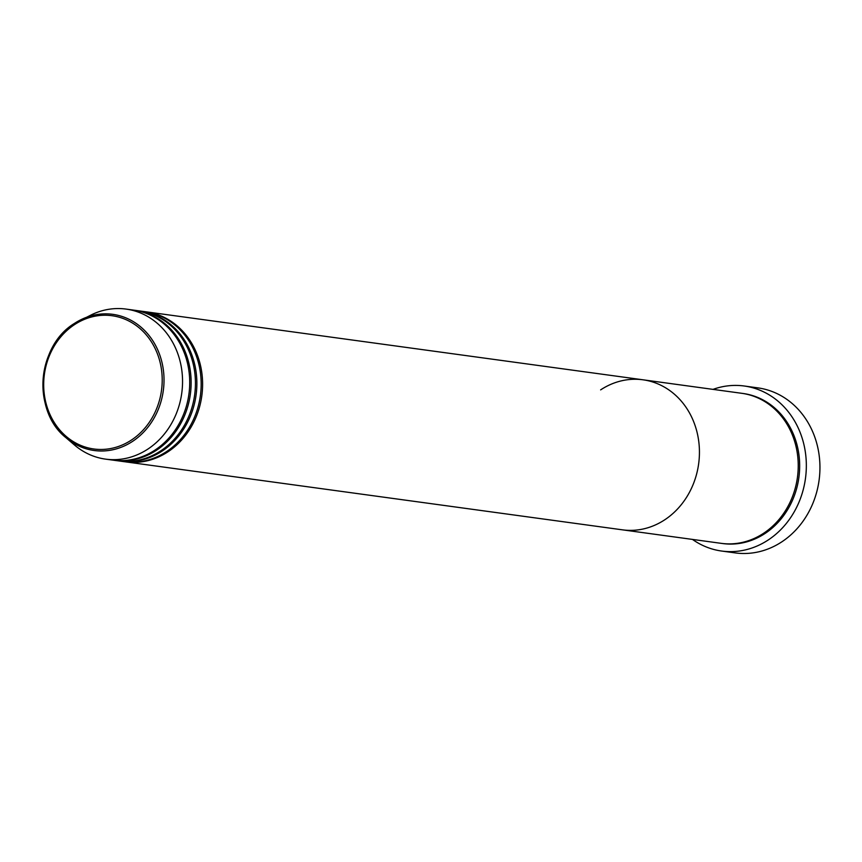 <?xml version="1.0" encoding="UTF-8"?>
<svg xmlns="http://www.w3.org/2000/svg" width="862" height="862" viewBox="0 0 862 862"><rect width="100%" height="100%" fill="white"/><g stroke="black" fill="none" stroke-linecap="round" stroke-linejoin="round"><path stroke-width="1.29" d="M721.666 551.044L735.264 552.908A83.291 73.195 -82.2 0 0 781.856 541.821A83.291 73.195 -82.2 0 0 818.846 453.186A83.291 73.195 -82.2 0 0 757.838 387.868L744.24 386.004A83.291 73.195 97.8 0 1 805.237 451.322A83.291 73.195 97.8 0 1 768.257 539.957A83.291 73.195 97.8 0 1 721.666 551.044A83.291 73.195 97.8 0 1 692.477 539.418M600.631 389.883A75.716 66.546 97.8 0 1 642.987 379.797L741.783 393.309A75.716 66.546 97.8 0 1 797.231 452.69A75.716 66.546 97.8 0 1 763.613 533.276A75.716 66.546 97.8 0 1 721.257 543.351L622.461 529.839A75.716 66.546 97.8 0 0 664.817 519.754A75.716 66.546 97.8 0 1 622.461 529.839L125.615 461.87A75.716 66.546 97.8 0 1 124.904 461.763M642.987 379.797A75.716 66.546 97.8 0 1 698.435 439.178A75.716 66.546 97.8 0 1 664.817 519.754A75.716 66.546 97.8 0 0 698.435 439.178A75.716 66.546 97.8 0 0 642.987 379.797L146.141 311.828A75.716 66.546 97.8 0 1 201.6 371.21A75.716 66.546 97.8 0 1 167.971 451.796A75.716 66.546 97.8 0 1 125.615 461.87M713.003 389.376A83.291 73.195 97.8 0 1 744.24 386.004M139.698 310.956A75.716 66.546 97.8 0 1 140.409 311.053L144.708 311.635A75.716 66.546 97.8 0 1 200.167 371.016A75.716 66.546 97.8 0 1 166.538 451.591A75.716 66.546 97.8 0 1 124.182 461.676L119.893 461.084A75.716 66.546 97.8 0 1 119.171 460.987M145.419 311.742A75.716 66.546 97.8 0 1 146.141 311.828M133.966 310.169A75.716 66.546 97.8 0 1 134.688 310.266L138.976 310.859A75.716 66.546 97.8 0 1 194.435 370.229A75.716 66.546 97.8 0 1 160.817 450.815A75.716 66.546 97.8 0 1 118.46 460.89L114.161 460.308A75.716 66.546 97.8 0 1 113.45 460.2M140.409 311.053A75.716 66.546 97.8 0 1 195.868 370.434A75.716 66.546 97.8 0 1 162.25 451.009A75.716 66.546 97.8 0 1 119.893 461.084M126.089 309.092L133.254 310.072A75.716 66.546 97.8 0 1 188.713 369.453A75.716 66.546 97.8 0 1 155.085 450.029A75.716 66.546 97.8 0 1 112.728 460.103L105.573 459.134A75.716 66.546 97.8 0 1 74.369 444.911L65.846 437.594A68.712 60.383 97.8 0 1 74.347 323.487A68.712 60.383 97.8 0 1 82.052 319.166A68.712 60.383 97.8 0 1 158.468 351.577A68.712 60.383 97.8 0 1 132.608 441.355A68.712 60.383 97.8 0 1 65.846 437.594C32.099 411.066 36.958 345.985 74.326 323.498L92.223 314.414A75.716 66.546 97.8 0 1 126.089 309.092A75.716 66.546 97.8 0 1 181.548 368.473A75.716 66.546 97.8 0 1 147.93 449.048A75.716 66.546 97.8 0 1 105.573 459.134M134.688 310.266A75.716 66.546 97.8 0 1 190.136 369.647A75.716 66.546 97.8 0 1 156.518 450.223A75.716 66.546 97.8 0 1 114.161 460.308M742.494 393.417A75.716 66.546 97.8 0 1 798.6 452.485A75.716 66.546 97.8 0 1 765.047 533.47A75.716 66.546 97.8 0 1 721.979 543.448M74.444 324.672A67.247 59.101 -82.2 0 0 50.987 416.658A67.247 59.101 -82.2 0 0 131.455 440.029A67.247 59.101 -82.2 0 0 154.901 348.043A67.247 59.101 -82.2 0 0 74.444 324.672"/></g></svg>
